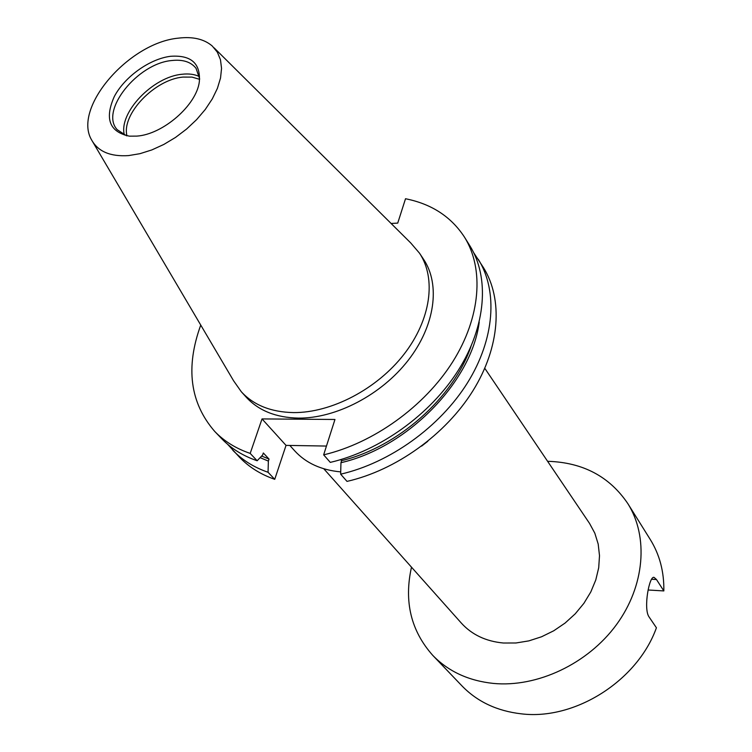 <?xml version="1.0" encoding="UTF-8"?>
<svg xmlns="http://www.w3.org/2000/svg" width="752" height="752" viewBox="0 0 752 752"><rect width="100%" height="100%" fill="white"/><g stroke="black" fill="none" stroke-linecap="round" stroke-linejoin="round"><path stroke-width="1.13" d="M340.712 471.889C321.264 470.103 305.923 463.091 294.709 450.852L289.83 445.447M326.105 446.058L319.544 445.945M484.786 368.301L589.54 523.401L594.823 533.187L598.188 544.044L599.504 555.672L598.705 567.751L595.781 579.961L590.809 591.937L583.9 603.33L575.252 613.801L565.109 623.041L553.763 630.768L541.553 636.775L528.844 640.883L516.004 642.979L503.408 643.016C485.952 641.381 471.927 634.744 461.343 623.098L323.783 468.769M126.966 135.839C121.326 114.238 154.771 79.402 182.971 77.089L191.995 77.108L199.628 79.336M124.353 134.956C118.459 112.697 153.004 76.666 182.134 74.251C188.865 73.489 194.618 74.269 199.412 76.582M126.496 135.755L117.209 129.692C99.508 110.779 137.597 63.271 171.879 60.517C182.952 59.314 191.008 61.927 196.065 68.357L199.656 78.857M170.638 56.287C191.13 54.877 200.69 63.384 199.327 81.808C196.516 105.195 162.968 134.42 136.845 136.112L129.438 136.159C109.463 131.995 104.415 118.788 114.304 96.538C124.672 76.751 149.77 58.797 170.638 56.287M128.601 155.589C110.459 156.792 98.127 151.594 91.622 139.985C72.436 107.94 128.93 42.714 178.309 38.155C192.803 36.387 204.149 39.029 212.346 46.098L217.356 52.198L220.468 59.709L221.549 68.404L220.533 78.039L217.422 88.313L212.29 98.897L205.296 109.444L196.648 119.596L186.618 129.024L175.564 137.4L163.833 144.44L151.829 149.93L139.957 153.681L128.601 155.589M214.141 47.884L410.771 242.99L419.503 253.18C436.48 278.456 430.971 319.628 403.927 354.38C376.931 389.122 331.397 412.904 293.571 412.594C271.105 412.143 253.687 405.196 241.317 391.754L233.59 380.785L92.91 142.166M419.503 253.18L423.583 259.318C440.559 284.585 435.135 325.644 408.251 360.255C381.424 394.866 336.088 418.497 298.394 418.112C276.003 417.614 258.622 410.658 246.261 397.225L241.317 391.754M547.606 461.314L548.246 461.324C583.063 462.518 609.599 476.627 627.854 503.643C648.647 536.646 644.962 585.846 616.32 624.856C587.726 663.866 537.201 687.61 493.434 683.427C468.543 680.786 448.324 671.433 432.757 655.368C410.93 630.834 403.843 601.44 411.494 567.168M627.854 503.643L650.273 539.513C659.626 554.591 664.157 571.736 663.837 590.931L656.487 579.529L654.155 577.442C649.361 575.007 643.261 608.33 648.901 616.696L656.421 627.779C637.489 680.861 574.81 720.482 521.315 713.836C497.1 711.044 477.332 701.748 462.01 685.937L432.757 655.368M663.837 590.931L648.158 590M391.106 223.476L397.733 223.1L405.516 198.744C431.535 203.924 451.2 216.736 464.51 237.181C484.25 268.793 480.801 317.212 452.685 361.872C424.532 406.456 373.49 443.154 323.651 454.847L334.96 419.475L262.025 418.92L250.19 453.4L257.156 460.76L262.655 454.979L263.332 452.977L269.037 459.087L268.361 461.079L268.06 472.275L274.734 479.325L286.033 445.381L326.462 446.058M274.734 479.325C260.69 474.409 248.968 467.086 239.587 457.329L227.593 444.263M473.769 252.813L483.48 267.656C503.144 299.155 500.136 346.982 472.914 390.796C445.645 434.553 395.881 470.282 347.001 481.393L340.656 474.174L340.957 462.696L341.596 460.656L340.703 459.622M478.319 259.365C498.003 290.902 494.882 338.889 467.415 382.937C439.901 426.92 389.799 462.912 340.656 474.174M268.06 472.275C253.96 467.377 242.219 460.055 232.829 450.288M479.212 322.157C471.777 381.499 407.678 447.431 340.957 462.696M268.361 461.079L260.117 457.648M470.996 346.409C453.315 397.874 397.648 447.233 341.596 460.656M269.037 459.087L261.658 456.022M464.51 237.181L469.887 245.829C489.608 277.413 486.29 325.672 458.438 370.087C430.529 414.437 379.854 450.862 330.288 462.386L323.651 454.847M257.156 460.76C242.981 455.891 231.184 448.568 221.784 438.783L214.724 431.432C189.993 402.922 185.34 367.465 200.746 325.08M250.19 453.4C235.959 448.549 224.143 441.227 214.724 431.432M427.813 441.292L421.581 446.133M286.033 445.381L262.025 418.92M646.964 598.094L646.758 600.463M656.487 579.529L651.505 579.256M654.155 577.442L653.638 577.414"/></g></svg>
